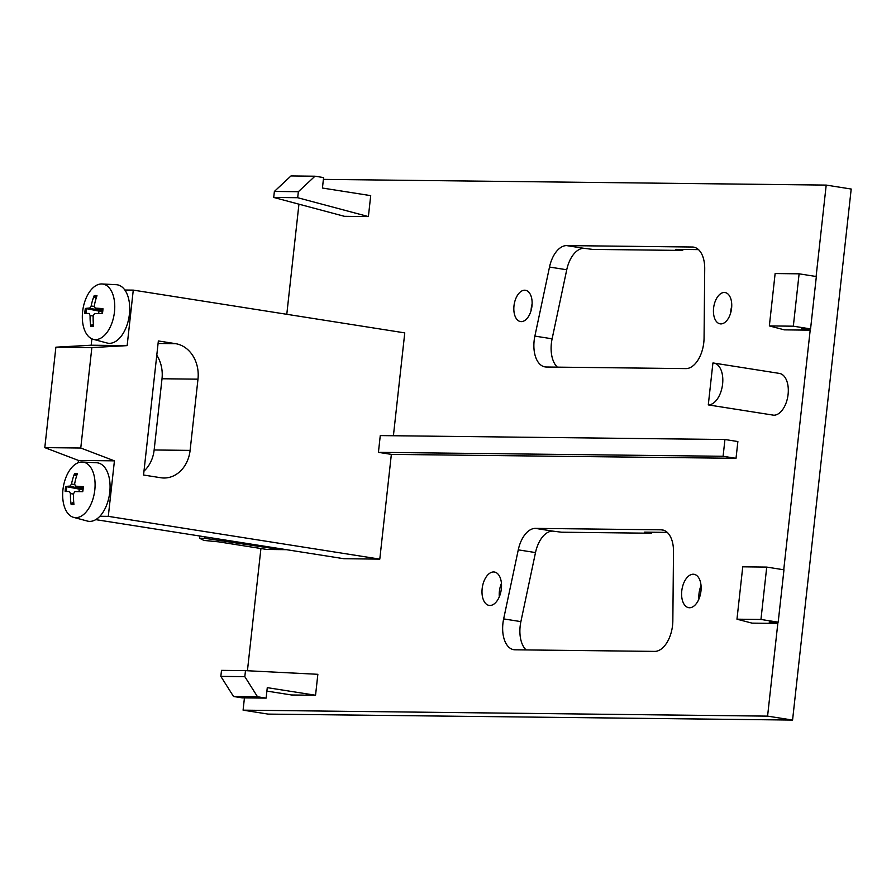 <?xml version="1.0" encoding="UTF-8"?>
<svg xmlns="http://www.w3.org/2000/svg" width="896" height="896" viewBox="0 0 896 896"><rect width="100%" height="100%" fill="white"/><g stroke="black" fill="none" stroke-linecap="round" stroke-linejoin="round"><path stroke-width="1.34" d="M91.885 338.822L91.179 345.218L127.142 345.632L91.851 347.581L55.888 347.178L44.8 447.619L80.763 448.022L91.851 347.581M101.965 283.965A28.067 15.814 -81 0 0 82.611 311.606A28.067 15.814 -81 0 0 93.24 339.304A28.067 15.814 -81 0 0 114.464 311.965A28.067 15.814 -81 0 0 101.965 283.965L116.245 284.693A29.568 16.666 99 0 1 124.858 290.024L133.269 290.114L127.142 345.632M124.858 290.024A29.568 16.666 99 0 1 129.416 314.194A29.568 16.666 99 0 1 107.05 343.011L93.24 339.304M96.141 298.29L94.494 297.046L94.17 295.691A15.669 8.826 99 0 1 96.992 295.725A52.774 40.678 91.1 0 0 94.259 306.029L95.211 308.101A52.774 5.902 10.6 0 1 102.939 308.683L102.939 308.683A15.669 8.826 99 0 1 102.39 313.611A52.774 1.21 -178 0 0 94.618 313.522L93.206 315.571A52.774 40.712 92.1 0 0 93.598 326.402A15.669 8.826 99 0 1 90.787 326.379L91.392 325.158L93.397 324.374M133.269 290.114L404.768 332.886L393.411 435.736M143.976 471.139A31.685 26.085 90.7 0 0 154.146 449.982L162.008 378.762A31.685 26.085 90.7 0 0 156.778 355.174M44.8 447.619L78.456 460.432L78.21 462.717M55.888 347.178L91.179 345.218M95.749 519.635L343.829 558.712L379.792 559.126L391.35 454.384L378.426 452.346L380.274 435.59L724.942 439.51L723.094 456.277L736.019 458.304L737.878 441.549L724.942 439.51M82.298 462.022L96.589 462.75A29.568 16.666 99 0 1 109.76 492.251A29.568 16.666 99 0 1 99.882 516.264A29.568 16.666 99 0 1 87.394 521.069L73.584 517.362A28.067 15.814 -81 0 0 94.797 490.022A28.067 15.814 -81 0 0 82.298 462.022A28.067 15.814 -81 0 0 62.955 489.664A28.067 15.814 -81 0 0 73.584 517.362M78.456 460.432L114.43 460.846L108.293 516.354L99.882 516.264M108.293 516.354L379.792 559.126M190.109 450.386L197.982 379.165A31.685 26.085 -89.3 0 0 175.594 343.672L158.357 340.95L143.55 475.026L160.787 477.736A31.685 26.085 -89.3 0 0 163.901 478.005A31.685 26.085 -89.3 0 0 190.109 450.386L154.146 449.982M80.763 448.022L114.43 460.846M273.717 197.445L274.378 191.43L290.998 175.93L314.978 176.21L323.59 177.565L322.437 188.037L370.709 195.642L368.39 216.586L344.411 216.317L273.717 197.445L297.696 197.714L368.39 216.586M704.066 338.038L704.715 268.822A26.41 14.885 -81 0 0 693.571 247.117A26.41 14.885 -81 0 0 692.35 247.016L566.63 245.594A26.41 14.885 -81 0 0 549.506 267.053L534.878 336.101A26.41 14.885 -81 0 0 545.026 366.901A26.41 14.885 -81 0 0 546.246 367.013L685.91 368.603A26.41 14.885 -81 0 0 704.066 338.038M689.517 607.746A16.901 9.52 -81 0 0 700.874 591.786A16.901 9.52 -81 0 0 693.997 574.291A16.901 9.52 -81 0 0 693.213 574.224A16.901 9.52 -81 0 0 681.856 590.195A16.901 9.52 -81 0 0 688.733 607.678A16.901 9.52 -81 0 0 689.517 607.746M233.531 696.494L257.51 696.763L266.123 698.118L242.144 697.85L233.531 696.494L220.842 676.379L221.502 670.365L245.482 670.645L317.856 674.307L315.549 695.251L291.57 694.982L266.896 691.096M773.797 415.218A21.123 11.906 -81 0 0 787.987 395.259A21.123 11.906 -81 0 0 779.397 373.408L713.888 363.082A21.123 11.906 -81 0 0 712.914 363.003L708.288 404.902L773.797 415.218M816.11 276.494L826.202 185.091L323.4 179.379M298.939 204.176L286.787 314.306M391.35 454.384L736.019 458.304M286.418 549.674L266.829 549.45L218.557 541.845L203.941 540.422L199.483 538.227L204.646 538.283L271.387 548.24L277.805 548.318M260.926 548.52L247.43 670.734M244.44 697.872L243.085 710.158L767.581 716.128L777.818 623.437L752.035 623.134L736.971 619.192L742.75 566.821L766.73 567.09L783.966 569.811L778.187 622.182L760.95 619.461L736.971 619.192M783.742 569.766L810.186 330.165L784.414 329.862L769.35 325.92L775.13 273.549L799.109 273.818L816.346 276.539L810.566 328.91L793.33 326.189L769.35 325.92M720.854 323.904A15.848 8.926 -81 0 0 731.506 308.941A15.848 8.926 -81 0 0 725.054 292.544A15.848 8.926 -81 0 0 724.326 292.477A15.848 8.926 -81 0 0 713.675 307.44A15.848 8.926 -81 0 0 720.126 323.837A15.848 8.926 -81 0 0 720.854 323.904M524.709 290.203A15.848 8.926 -81 0 0 514.069 305.166A15.848 8.926 -81 0 0 520.509 321.563A15.848 8.926 -81 0 0 521.248 321.63A15.848 8.926 -81 0 0 531.888 306.667A15.848 8.926 -81 0 0 525.448 290.27A15.848 8.926 -81 0 0 524.709 290.203M518.269 549.853L503.653 618.901A26.41 14.885 -81 0 0 513.8 649.701A26.41 14.885 -81 0 0 515.021 649.802L654.685 651.392A26.41 14.885 -81 0 0 672.84 620.827L673.501 551.622A26.41 14.885 -81 0 0 662.346 529.917A26.41 14.885 -81 0 0 661.125 529.816L535.416 528.382A26.41 14.885 -81 0 0 518.269 549.853L535.506 552.574A26.41 14.885 -81 0 1 552.653 531.104L561.557 532.213L651.47 533.232L644.582 532.146L667.262 532.403M493.606 571.962A16.901 9.52 -81 0 0 482.25 587.922A16.901 9.52 -81 0 0 489.126 605.405A16.901 9.52 -81 0 0 489.91 605.472A16.901 9.52 -81 0 0 501.267 589.512A16.901 9.52 -81 0 0 494.39 572.018A16.901 9.52 -81 0 0 493.606 571.962M243.085 710.158L268.072 714.101L792.568 720.07L851.2 189.034L826.202 185.091M810.186 330.165L801.573 328.798L810.566 328.91M777.818 623.437L769.194 622.07L778.187 622.182M767.581 716.128L792.568 720.07M90.787 326.379A52.774 45.864 -91.2 0 1 90.104 315.538L89.152 313.454A52.774 0.717 -177.6 0 0 84.84 313.421A15.669 8.826 99 0 1 85.378 308.482A52.774 6.395 10.3 0 1 89.746 308.045L91.157 305.995A52.774 45.898 -89.9 0 1 94.17 295.691M102.458 310.072L95.054 308.078L102.469 310.038M65.722 486.539A52.774 6.395 10.3 0 1 70.09 486.102L71.501 484.053A52.774 45.898 -89.9 0 1 74.514 473.749A15.669 8.826 99 0 1 77.336 473.782A52.774 40.678 91.1 0 0 74.603 484.086L75.555 486.17A52.774 5.902 10.6 0 1 83.283 486.741A15.669 8.826 99 0 1 82.734 491.669A52.774 1.21 -178 0 0 74.962 491.579L73.55 493.629A52.774 40.712 92.1 0 0 73.942 504.459A15.669 8.826 99 0 1 71.12 504.437A52.774 45.864 -91.2 0 1 70.448 493.595L69.496 491.512A52.774 0.717 -177.6 0 0 65.173 491.478A15.669 8.826 99 0 1 65.722 486.539L79.363 489.138A8.658 4.883 -81 0 0 79.128 490.594A8.658 4.883 -81 0 0 79.05 491.624M76.474 476.347L74.514 473.749M79.363 489.138L83.059 489.563M85.378 308.482L99.019 311.08A8.658 4.883 -81 0 0 98.784 312.536A8.658 4.883 -81 0 0 98.706 313.566M99.019 311.08L102.715 311.506M71.12 504.437L71.736 503.216L73.741 502.443M82.802 488.13L75.398 486.136L82.802 488.096M701.042 585.659A16.901 9.52 -81 0 0 698.936 599.032M698.477 249.614L675.797 249.357L682.696 250.432L592.782 249.413L583.867 248.304A26.41 14.885 -81 0 0 566.742 269.763L552.115 338.811A26.41 14.885 -81 0 0 557.346 367.136M501.435 583.386A16.901 9.52 -81 0 0 499.318 596.758M535.506 552.574L520.89 621.622A26.41 14.885 -81 0 0 526.131 649.936M731.73 306.23A15.848 8.926 -81 0 0 730.688 312.861M532.123 303.957A15.848 8.926 -81 0 0 531.07 310.587M651.582 532.224L651.47 533.232M682.696 250.432L682.808 249.435M204.814 536.816L204.646 538.283M271.499 547.322L271.387 548.24M199.73 536.021L199.483 538.227M723.094 456.277L378.426 452.346M274.378 191.43L298.357 191.71L297.696 197.714M314.978 176.21L298.357 191.71M799.109 273.818L793.33 326.189M766.73 567.09L760.95 619.461M266.123 698.118L267.277 687.646L315.549 695.251M220.842 676.379L244.821 676.648L257.51 696.763M245.482 670.645L244.821 676.648M708.288 404.902A21.123 11.906 -81 0 0 722.49 384.944A21.123 11.906 -81 0 0 713.888 363.082M91.392 325.158A14.381 8.109 -81 0 0 93.486 325.338M66.36 491.478A14.381 8.109 99 0 1 66.898 486.662M90.104 315.538L93.184 315.997M76.922 474.97A14.381 8.109 -81 0 0 74.838 475.104M89.746 308.045L102.334 311.405M94.214 306.454L91.157 305.995M96.578 296.912A14.381 8.109 -81 0 0 94.494 297.046M71.736 503.216A14.381 8.109 -81 0 0 73.83 503.395M86.027 313.421A14.381 8.109 99 0 1 86.554 308.605M162.008 378.762L197.982 379.165M175.594 343.672L158.077 343.47M70.448 493.595L73.528 494.054M70.09 486.102L82.678 489.462M74.558 484.512L71.501 484.053M552.115 338.811L534.878 336.101M694.758 247.397L692.35 247.016M566.742 269.763L549.506 267.053M583.867 248.304L566.63 245.594M552.653 531.104L535.416 528.382M520.89 621.622L503.653 618.901M663.533 530.197L661.125 529.816M102.514 308.739L101.987 313.589M82.858 486.797L82.32 491.646"/></g></svg>
